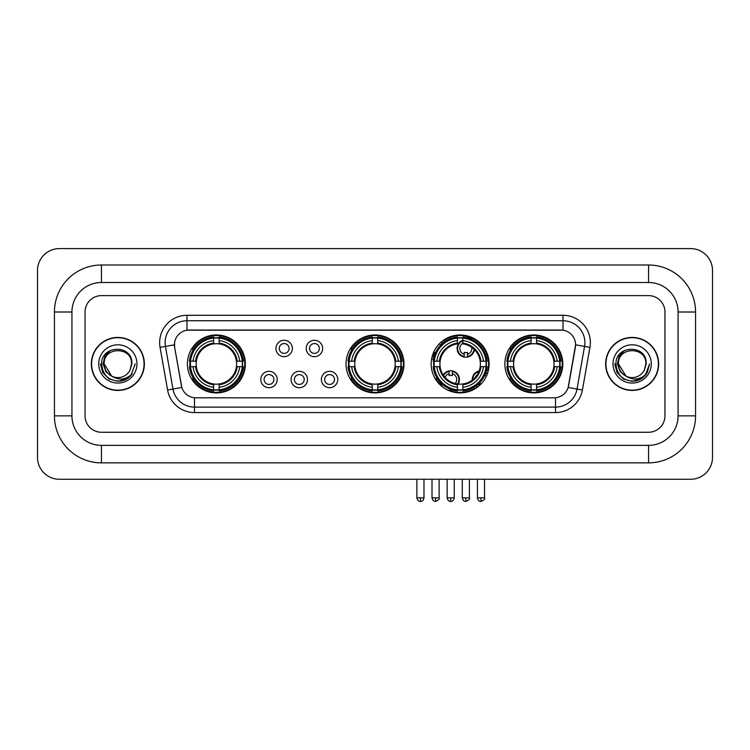 <?xml version="1.0" encoding="UTF-8"?>
<svg xmlns="http://www.w3.org/2000/svg" width="750" height="750" viewBox="0 0 750 750"><rect width="100%" height="100%" fill="white"/><g stroke="black" fill="none" stroke-linecap="round" stroke-linejoin="round"><path stroke-width="1.12" d="M346.031 363.928A28.969 28.969 0 0 0 375 392.897A28.969 28.969 0 0 0 403.969 363.928A28.969 28.969 0 0 0 375 334.969A28.969 28.969 0 0 0 346.031 363.928M431.184 363.928A28.969 28.969 0 0 0 460.153 392.897A28.969 28.969 0 0 0 489.122 363.928A28.969 28.969 0 0 0 460.153 334.969A28.969 28.969 0 0 0 431.184 363.928M504.862 363.928A28.969 28.969 0 0 0 533.831 392.897A28.969 28.969 0 0 0 562.8 363.928A28.969 28.969 0 0 0 533.831 334.969A28.969 28.969 0 0 0 504.862 363.928M187.425 363.928A28.969 28.969 0 0 0 216.384 392.897A28.969 28.969 0 0 0 245.353 363.928A28.969 28.969 0 0 0 216.384 334.969A28.969 28.969 0 0 0 187.425 363.928M277.219 379.509A8.194 8.194 0 0 1 269.025 387.703A8.194 8.194 0 0 1 260.822 379.509A8.194 8.194 0 0 1 269.025 371.306A8.194 8.194 0 0 1 277.219 379.509M264.103 379.509A4.922 4.922 0 0 0 269.025 384.431A4.922 4.922 0 0 0 273.938 379.509A4.922 4.922 0 0 0 269.025 374.587A4.922 4.922 0 0 0 264.103 379.509M307.5 379.509A8.194 8.194 0 0 1 299.306 387.703A8.194 8.194 0 0 1 291.103 379.509A8.194 8.194 0 0 1 299.306 371.306A8.194 8.194 0 0 1 307.5 379.509M294.384 379.509A4.922 4.922 0 0 0 299.306 384.431A4.922 4.922 0 0 0 304.219 379.509A4.922 4.922 0 0 0 299.306 374.587A4.922 4.922 0 0 0 294.384 379.509M337.781 379.509A8.194 8.194 0 0 1 329.578 387.703A8.194 8.194 0 0 1 321.384 379.509A8.194 8.194 0 0 1 329.578 371.306A8.194 8.194 0 0 1 337.781 379.509M324.666 379.509A4.922 4.922 0 0 0 329.578 384.431A4.922 4.922 0 0 0 334.5 379.509A4.922 4.922 0 0 0 329.578 374.587A4.922 4.922 0 0 0 324.666 379.509M292.359 348.469A8.194 8.194 0 0 1 284.166 356.663A8.194 8.194 0 0 1 275.963 348.469A8.194 8.194 0 0 1 284.166 340.266A8.194 8.194 0 0 1 292.359 348.469M279.244 348.469A4.922 4.922 0 0 0 284.166 353.381A4.922 4.922 0 0 0 289.078 348.469A4.922 4.922 0 0 0 284.166 343.547A4.922 4.922 0 0 0 279.244 348.469M322.641 348.469A8.194 8.194 0 0 1 314.438 356.663A8.194 8.194 0 0 1 306.244 348.469A8.194 8.194 0 0 1 314.438 340.266A8.194 8.194 0 0 1 322.641 348.469M309.525 348.469A4.922 4.922 0 0 0 314.438 353.381A4.922 4.922 0 0 0 319.359 348.469A4.922 4.922 0 0 0 314.438 343.547A4.922 4.922 0 0 0 309.525 348.469M167.587 389.991L160.069 347.362A27.328 27.328 0 0 1 186.984 315.291L563.016 315.291A27.328 27.328 0 0 1 589.931 347.362L582.413 389.991A27.328 27.328 0 0 1 555.497 412.575L194.503 412.575A27.328 27.328 0 0 1 167.587 389.991L172.969 389.044L165.45 346.416A21.863 21.863 0 0 1 186.984 320.756L563.016 320.756A21.863 21.863 0 0 1 584.55 346.416L577.031 389.044A21.863 21.863 0 0 1 555.497 407.109L194.503 407.109A21.863 21.863 0 0 1 172.969 389.044L181.838 387.478L174.637 347.362A14.756 14.756 0 0 1 189.169 330.047L560.831 330.047A14.756 14.756 0 0 1 575.363 347.362L568.612 385.622A14.756 14.756 0 0 1 554.081 397.819L195.919 397.819A14.756 14.756 0 0 1 181.387 385.622L174.637 347.362L174.572 342.619M190.022 366.666A26.513 26.513 0 0 1 190.022 361.2M507.459 366.666A26.513 26.513 0 0 1 507.459 361.2M433.791 366.666A26.513 26.513 0 0 1 433.791 361.2M348.637 366.666A26.513 26.513 0 0 1 348.637 361.2M91.341 363.928A26.513 26.513 0 0 0 117.844 390.441A26.513 26.513 0 0 0 144.356 363.928A26.513 26.513 0 0 0 117.844 337.425A26.513 26.513 0 0 0 91.341 363.928M605.644 363.928A26.513 26.513 0 0 0 632.156 390.441A26.513 26.513 0 0 0 658.659 363.928A26.513 26.513 0 0 0 632.156 337.425A26.513 26.513 0 0 0 605.644 363.928M186.984 315.291L186.984 330.206L563.016 330.206L563.016 315.291M554.081 397.819L195.919 397.819M589.931 347.362L575.588 344.831L568.162 387.478L582.413 389.991M568.612 385.622L568.528 386.091M181.472 386.091L181.387 385.622M664.95 312.009A16.397 16.397 0 0 0 648.553 295.613L101.447 295.613A16.397 16.397 0 0 0 85.05 312.009L85.05 415.856A16.397 16.397 0 0 0 101.447 432.253L648.553 432.253A16.397 16.397 0 0 0 664.95 415.856L664.95 312.009A16.397 16.397 0 0 0 648.553 295.613L101.447 295.613A16.397 16.397 0 0 0 85.05 312.009L85.05 415.856A16.397 16.397 0 0 0 101.447 432.253L648.553 432.253A16.397 16.397 0 0 0 664.95 415.856L664.95 312.009M144.075 363.928A26.231 26.231 0 0 0 117.844 337.697A26.231 26.231 0 0 0 91.612 363.928A26.231 26.231 0 0 0 117.844 390.169A26.231 26.231 0 0 0 144.075 363.928M135.262 363.928L130.959 375.394L128.522 377.7M112.716 376.837L105.938 371.85L103.134 363.928L104.878 356.222L110.269 350.466M111.525 376.05L104.184 363.928C103.341 346.303 132.347 346.303 131.512 363.928L130.013 370.153L131.841 363.928C133.191 344.203 101.053 344.681 101.653 363.928C102.741 375.553 109.144 381.272 120.872 381.084C125.644 380.166 129.431 377.728 132.225 373.772C125.916 379.828 119.081 380.616 111.712 376.144L104.184 363.928C103.341 346.303 132.347 346.303 131.512 363.928L130.013 370.153A13.659 13.659 0 0 1 111.712 376.144L104.184 363.928C103.341 346.303 132.347 346.303 131.512 363.928L130.013 370.153M111.712 376.144C106.931 373.509 104.419 369.441 104.184 363.928C103.341 346.303 132.347 346.303 131.512 363.928M98.719 363.928A19.125 19.125 0 0 0 117.844 383.062A19.125 19.125 0 0 0 136.978 363.928A19.125 19.125 0 0 0 117.844 344.803A19.125 19.125 0 0 0 98.719 363.928M132.225 373.772L127.331 378.544M127.219 378.619L120.872 381.084L127.247 378.591L120.872 381.084L127.247 378.591L117.844 381.356L109.134 379.022L102.759 372.647L100.425 363.928M658.387 363.928A26.231 26.231 0 0 0 632.156 337.697A26.231 26.231 0 0 0 605.925 363.928A26.231 26.231 0 0 0 632.156 390.169A26.231 26.231 0 0 0 658.387 363.928M641.541 378.609L635.269 381.075L641.541 378.609L635.269 381.075L641.541 378.609L632.156 381.356L623.447 379.022L617.072 372.647L614.738 363.928L617.072 372.647L623.447 379.022L632.156 381.356L640.866 379.022L647.241 372.647L649.575 363.928L645.272 375.394L642.834 377.7M627.028 376.837L620.25 371.85L617.447 363.928L619.181 356.222L624.581 350.466M626.025 376.144C621.244 373.509 618.731 369.441 618.488 363.928C617.653 346.303 646.659 346.303 645.816 363.928L644.325 370.153A13.659 13.659 0 0 1 626.025 376.144L618.488 363.928C617.653 346.303 646.659 346.303 645.816 363.928L644.325 370.153L646.153 363.928C647.503 344.203 615.366 344.681 615.966 363.928C617.053 375.553 623.456 381.272 635.184 381.084C639.956 380.166 643.744 377.728 646.538 373.772C640.228 379.828 633.394 380.616 626.025 376.144L625.969 376.116M645.816 363.928C646.659 346.303 617.653 346.303 618.488 363.928C617.653 346.303 646.659 346.303 645.816 363.928L644.325 370.153M613.022 363.928A19.125 19.125 0 0 0 632.156 383.062A19.125 19.125 0 0 0 651.281 363.928A19.125 19.125 0 0 0 632.156 344.803A19.125 19.125 0 0 0 613.022 363.928M646.538 373.772L641.644 378.544M649.575 363.928L647.241 372.647L640.866 379.022L632.156 381.356L623.447 379.022L617.072 372.647L614.738 363.928L617.072 372.647L623.447 379.022L632.156 381.356L640.866 379.022L647.241 372.647L649.575 363.928L647.241 372.647L640.866 379.022L632.156 381.356L623.447 379.022L617.072 372.647L614.738 363.928M646.5 373.828L641.653 378.534L646.5 373.828M236.428 366.666A20.222 20.222 0 0 0 219.122 343.894L219.122 343.894A20.222 20.222 0 0 0 196.35 366.666A20.222 20.222 0 0 0 236.428 366.666L237.234 366.666L236.428 366.666A20.222 20.222 0 0 1 219.122 383.972L219.122 387.272A23.503 23.503 0 0 0 239.728 366.666L243.356 366.666A27.113 27.113 0 0 1 219.122 390.9L219.122 389.803A26.016 26.016 0 0 0 242.259 366.666M190.575 366.666A25.959 25.959 0 0 1 190.575 361.2M219.122 338.119A25.959 25.959 0 0 0 213.656 338.119M242.203 361.2A25.959 25.959 0 0 1 242.203 366.666M243.356 361.2A27.113 27.113 0 0 0 219.122 336.966L219.122 338.062A26.016 26.016 0 0 1 242.259 361.2L243.356 361.2M189.422 366.666A27.113 27.113 0 0 0 213.656 390.9L213.656 389.803A26.016 26.016 0 0 1 190.519 366.666L189.422 366.666M242.259 361.2L239.728 361.2A23.503 23.503 0 0 0 219.122 340.594L219.122 338.062M219.122 389.803L219.122 387.272M190.519 366.666L193.05 366.666A23.503 23.503 0 0 0 213.656 387.272L213.656 389.803M219.122 340.594L219.122 343.087A21.019 21.019 0 0 1 237.234 361.2L239.728 361.2M239.728 366.666L237.234 366.666A21.019 21.019 0 0 1 219.122 384.778M213.656 387.272L213.656 383.972A20.222 20.222 0 0 1 196.35 366.666L193.05 366.666M236.428 361.2L237.234 361.2M219.122 389.747A25.959 25.959 0 0 1 213.656 389.747M213.656 336.966A27.113 27.113 0 0 0 189.422 361.2L190.519 361.2A26.016 26.016 0 0 1 213.656 338.062L213.656 336.966M213.656 338.062L213.656 340.594A23.503 23.503 0 0 0 193.05 361.2L190.519 361.2M213.656 343.856L213.656 340.594M193.05 361.2L195.544 361.2A21.019 21.019 0 0 1 213.656 343.087M213.656 383.972L213.656 384.778A21.019 21.019 0 0 1 195.544 366.666M193.65 349.172L192.103 349.172A28.425 28.425 0 0 1 244.809 363.928A28.425 28.425 0 0 1 192.103 378.694L193.65 378.694M395.034 366.666A20.222 20.222 0 0 0 377.728 343.894L377.728 343.894A20.222 20.222 0 0 0 354.966 366.666A20.222 20.222 0 0 0 395.034 366.666L395.841 366.666L395.034 366.666A20.222 20.222 0 0 1 377.728 383.972L377.728 387.272A23.503 23.503 0 0 0 398.344 366.666L401.972 366.666A27.113 27.113 0 0 1 377.728 390.9L377.728 389.803A26.016 26.016 0 0 0 400.875 366.666M349.181 366.666A25.959 25.959 0 0 1 349.181 361.2M377.728 338.119A25.959 25.959 0 0 0 372.272 338.119M400.819 361.2A25.959 25.959 0 0 1 400.819 366.666M401.972 361.2A27.113 27.113 0 0 0 377.728 336.966L377.728 338.062A26.016 26.016 0 0 1 400.875 361.2L401.972 361.2M348.028 366.666A27.113 27.113 0 0 0 372.272 390.9L372.272 389.803A26.016 26.016 0 0 1 349.125 366.666L348.028 366.666M400.875 361.2L398.344 361.2A23.503 23.503 0 0 0 377.728 340.594L377.728 338.062M377.728 389.803L377.728 387.272M349.125 366.666L351.656 366.666A23.503 23.503 0 0 0 372.272 387.272L372.272 389.803M377.728 340.594L377.728 343.087A21.019 21.019 0 0 1 395.841 361.2L398.344 361.2M398.344 366.666L395.841 366.666A21.019 21.019 0 0 1 377.728 384.778M372.272 387.272L372.272 383.972A20.222 20.222 0 0 1 354.966 366.666L351.656 366.666M395.034 361.2L395.841 361.2M377.728 389.747A25.959 25.959 0 0 1 372.272 389.747M372.272 336.966A27.113 27.113 0 0 0 348.028 361.2L349.125 361.2A26.016 26.016 0 0 1 372.272 338.062L372.272 336.966M372.272 338.062L372.272 340.594A23.503 23.503 0 0 0 351.656 361.2L349.125 361.2M372.272 343.856L372.272 340.594M351.656 361.2L354.159 361.2A21.019 21.019 0 0 1 372.272 343.087M372.272 383.972L372.272 384.778A21.019 21.019 0 0 1 354.159 366.666M352.256 349.172L350.709 349.172A28.425 28.425 0 0 1 403.425 363.928A28.425 28.425 0 0 1 350.709 378.694L352.256 378.694M462.891 389.803L462.891 390.9A27.113 27.113 0 0 0 487.125 366.666L486.028 366.666A26.016 26.016 0 0 1 462.891 389.803L462.891 387.272A23.503 23.503 0 0 0 483.497 366.666L480.188 366.666A20.222 20.222 0 0 0 462.891 343.894L462.891 343.228A6.009 6.009 0 0 0 464.194 354.253L464.194 352.322A4.191 4.191 0 0 0 467.475 352.322L467.475 356.494A8.194 8.194 0 0 0 474 349.2M458.166 384.056A20.222 20.222 0 0 0 480.188 366.666L481.003 366.666A21.019 21.019 0 0 1 462.891 384.778L462.891 387.272M457.425 338.062L457.425 336.966A27.113 27.113 0 0 0 433.181 361.2L434.278 361.2A26.016 26.016 0 0 1 457.425 338.062L457.425 340.594A23.503 23.503 0 0 0 436.809 361.2L440.119 361.2A20.222 20.222 0 0 0 457.425 383.972L457.425 390.9A27.113 27.113 0 0 1 433.181 366.666L434.278 366.666A26.016 26.016 0 0 0 457.425 389.803M434.334 366.666A25.959 25.959 0 0 1 434.334 361.2M462.891 338.119A25.959 25.959 0 0 0 457.425 338.119M485.972 361.2A25.959 25.959 0 0 1 485.972 366.666M487.125 361.2A27.113 27.113 0 0 0 462.891 336.966L462.891 338.062A26.016 26.016 0 0 1 486.028 361.2L487.125 361.2M486.028 361.2L483.497 361.2A23.503 23.503 0 0 0 462.891 340.594L462.891 338.062M483.497 366.666L486.028 366.666M434.278 366.666L436.809 366.666A23.503 23.503 0 0 0 457.425 387.272M462.891 340.594L462.891 343.894A20.222 20.222 0 0 0 462.047 343.8M480.188 361.2L483.497 361.2M457.425 383.972A20.222 20.222 0 0 1 440.119 366.666L436.809 366.666M462.891 384L462.891 384.778M462.891 389.747A25.959 25.959 0 0 1 457.425 389.747M436.809 361.2L434.278 361.2M457.425 343.087A21.019 21.019 0 0 0 439.312 361.2L440.119 361.2A20.222 20.222 0 0 1 457.425 343.894L457.425 340.594M457.425 343.894A20.222 20.222 0 0 1 458.456 343.781M443.475 340.922A28.425 28.425 0 0 1 487.706 370.894M474.619 388.397A28.425 28.425 0 0 1 449.812 390.403M441.441 385.322A28.425 28.425 0 0 1 435.863 378.694L437.409 378.694M553.866 366.666A20.222 20.222 0 0 0 536.559 343.894L536.559 343.894A20.222 20.222 0 0 0 513.797 366.666A20.222 20.222 0 0 0 553.866 366.666L554.672 366.666L553.866 366.666A20.222 20.222 0 0 1 536.559 383.972L536.559 387.272A23.503 23.503 0 0 0 557.175 366.666L560.803 366.666A27.113 27.113 0 0 1 536.559 390.9L536.559 389.803A26.016 26.016 0 0 0 559.706 366.666M508.012 366.666A25.959 25.959 0 0 1 508.012 361.2M536.559 338.119A25.959 25.959 0 0 0 531.094 338.119M559.65 361.2A25.959 25.959 0 0 1 559.65 366.666M560.803 361.2A27.113 27.113 0 0 0 536.559 336.966L536.559 338.062A26.016 26.016 0 0 1 559.706 361.2L560.803 361.2M506.859 366.666A27.113 27.113 0 0 0 531.094 390.9L531.094 389.803A26.016 26.016 0 0 1 507.956 366.666L506.859 366.666M559.706 361.2L557.175 361.2A23.503 23.503 0 0 0 536.559 340.594L536.559 338.062M536.559 389.803L536.559 387.272M507.956 366.666L510.487 366.666A23.503 23.503 0 0 0 531.094 387.272L531.094 389.803M536.559 340.594L536.559 343.087A21.019 21.019 0 0 1 554.672 361.2L557.175 361.2M557.175 366.666L554.672 366.666A21.019 21.019 0 0 1 536.559 384.778M531.094 387.272L531.094 383.972A20.222 20.222 0 0 1 513.797 366.666L510.487 366.666M553.866 361.2L554.672 361.2M536.559 389.747A25.959 25.959 0 0 1 531.094 389.747M531.094 336.966A27.113 27.113 0 0 0 506.859 361.2L507.956 361.2A26.016 26.016 0 0 1 531.094 338.062L531.094 336.966M531.094 338.062L531.094 340.594A23.503 23.503 0 0 0 510.487 361.2L507.956 361.2M531.094 343.856L531.094 340.594M510.487 361.2L512.981 361.2A21.019 21.019 0 0 1 531.094 343.087M531.094 383.972L531.094 384.778A21.019 21.019 0 0 1 512.981 366.666M511.087 349.172L509.541 349.172A28.425 28.425 0 0 1 562.247 363.928A28.425 28.425 0 0 1 509.541 378.694L511.087 378.694M442.594 343.275A8.747 8.747 0 0 0 441.337 341.906M435.497 352.659A4.191 4.191 0 0 1 433.922 352.322L433.922 354.253A6.009 6.009 0 0 1 432.984 353.897M442.181 343.631A8.194 8.194 0 0 0 440.925 342.262M440.587 345.169A6.009 6.009 0 0 0 439.341 343.791M432.3 355.988A8.194 8.194 0 0 0 433.922 356.494L433.922 357.056A8.747 8.747 0 0 0 433.931 357.056A8.747 8.747 0 0 1 432.15 356.522M433.922 356.494L433.922 354.253M431.663 358.678A10.931 10.931 0 0 0 433.463 359.194M444.319 341.925A10.931 10.931 0 0 0 443.081 340.528M462.891 340.819A8.194 8.194 0 0 0 464.194 356.494L464.194 357.056A8.747 8.747 0 0 1 462.891 340.228M467.475 354.253A6.009 6.009 0 0 0 471.75 347.362M464.194 356.494L464.194 354.253M464.194 357.056A8.747 8.747 0 0 0 474.497 349.678M472.5 339.797A10.931 10.931 0 0 0 466.378 337.547M467.475 357.056L467.475 356.494M443.212 374.981A8.747 8.747 0 0 1 452.334 370.922L452.334 375.647A4.191 4.191 0 0 0 449.062 375.647L449.062 373.725A6.009 6.009 0 0 0 445.069 377.4M457.425 385.106A8.747 8.747 0 0 0 452.334 370.922M457.425 384.197A8.194 8.194 0 0 0 452.334 371.475M455.166 383.531A6.009 6.009 0 0 0 452.334 373.725M449.062 373.725L449.062 370.922M449.062 371.475A8.194 8.194 0 0 0 443.559 375.487M440.316 382.406L440.316 382.922A10.931 10.931 0 0 0 443.016 387.291M447.338 389.916A10.931 10.931 0 0 0 453.234 390.141M472.256 380.138A8.747 8.747 0 0 1 479.119 370.969M487.453 373.631A8.747 8.747 0 0 0 485.934 372.309M481.341 383.691A4.191 4.191 0 0 1 479.334 383.372L479.334 385.294A6.009 6.009 0 0 1 477.731 384.572M477.178 374.85A6.009 6.009 0 0 0 475.434 377.175M487.238 374.213A8.194 8.194 0 0 0 485.756 372.844M486.225 376.566A6.009 6.009 0 0 0 484.913 374.962M477.169 387.375A8.747 8.747 0 0 1 475.472 386.297M478.875 371.588A8.194 8.194 0 0 0 472.781 379.725M475.941 385.978A8.194 8.194 0 0 0 477.666 387.009M473.531 387.516A10.931 10.931 0 0 0 475.116 388.734M488.175 371.278A10.931 10.931 0 0 0 486.553 370.106M101.447 265.003L101.447 282.497L648.553 282.497L648.553 265.003A47.006 47.006 0 0 1 695.559 312.009A47.006 47.006 0 0 0 648.553 265.003L101.447 265.003A47.006 47.006 0 0 0 54.441 312.009L54.441 415.856A47.006 47.006 0 0 0 101.447 462.863L648.553 462.863A47.006 47.006 0 0 0 695.559 415.856L695.559 312.009L678.066 312.009A29.512 29.512 0 0 0 648.553 282.497L101.447 282.497A29.512 29.512 0 0 0 71.934 312.009L71.934 415.856A29.512 29.512 0 0 0 101.447 445.369L648.553 445.369A29.512 29.512 0 0 0 678.066 415.856L678.066 312.009L678.066 415.856L695.559 415.856M712.5 270.469A21.863 21.863 0 0 0 690.637 248.606L59.362 248.606A21.863 21.863 0 0 0 37.5 270.469L37.5 457.397A21.863 21.863 0 0 0 59.362 479.259L690.637 479.259A21.863 21.863 0 0 0 712.5 457.397L712.5 270.469M160.069 347.362L165.45 346.416A21.863 21.863 0 0 1 165.122 342.619M165.45 346.416L174.412 344.831M555.497 397.753L555.497 412.575M194.503 412.575L194.503 397.753M213.656 389.991A26.203 26.203 0 0 0 219.122 389.991M242.456 366.666A26.203 26.203 0 0 0 242.456 361.2M219.122 337.866A26.203 26.203 0 0 0 213.656 337.866M372.272 389.991A26.203 26.203 0 0 0 377.728 389.991M401.062 366.666A26.203 26.203 0 0 0 401.062 361.2M377.728 337.866A26.203 26.203 0 0 0 372.272 337.866M462.891 383.972A20.222 20.222 0 0 0 480.188 366.666M481.003 361.2A21.019 21.019 0 0 0 462.891 343.087M439.312 366.666A21.019 21.019 0 0 0 457.425 384.778M457.425 389.991A26.203 26.203 0 0 0 462.891 389.991M486.216 366.666A26.203 26.203 0 0 0 486.216 361.2M462.891 337.866A26.203 26.203 0 0 0 457.425 337.866M531.094 389.991A26.203 26.203 0 0 0 536.559 389.991M559.894 366.666A26.203 26.203 0 0 0 559.894 361.2M536.559 337.866A26.203 26.203 0 0 0 531.094 337.866M435.562 497.841L432.009 497.841C432.628 500.372 433.809 501.553 435.562 501.394L435.562 497.841L439.116 497.841L439.116 479.259M465.834 497.841L462.281 497.841C462.909 500.372 464.091 501.553 465.834 501.394L465.834 497.841L469.387 497.841L469.387 479.259M420.422 497.841L416.869 497.841C417.488 500.372 418.669 501.553 420.422 501.394L420.422 497.841L423.975 497.841L423.975 479.259M450.694 497.841L447.15 497.841C447.769 500.372 448.95 501.553 450.694 501.394L450.694 497.841L454.247 497.841L454.247 479.259M480.975 497.841L477.422 497.841C478.041 500.372 479.231 501.553 480.975 501.394L480.975 497.841L484.528 497.841L484.528 479.259M648.553 462.863L648.553 445.369L101.447 445.369L101.447 462.863M54.441 415.856L71.934 415.856L71.934 312.009L54.441 312.009M432.009 497.841L432.009 479.259M439.116 497.841C439.828 498.975 438.647 500.156 435.562 501.394M462.281 497.841L462.281 479.259M469.387 497.841C470.109 498.975 468.928 500.156 465.834 501.394M416.869 497.841L416.869 479.259M423.975 497.841C423.356 500.372 422.166 501.553 420.422 501.394M447.15 497.841L447.15 479.259M454.247 497.841C453.628 500.372 452.447 501.553 450.694 501.394M477.422 497.841L477.422 479.259M484.528 497.841C485.25 498.975 484.069 500.156 480.975 501.394"/></g></svg>
